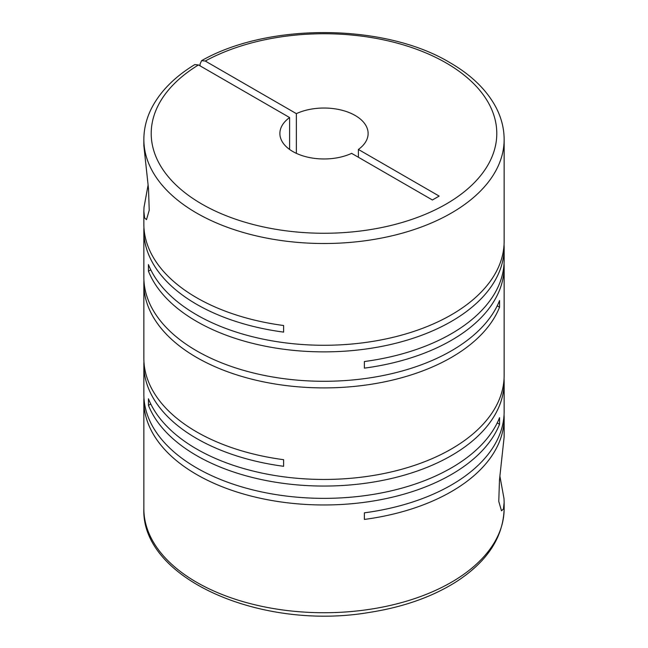 <?xml version="1.0" encoding="UTF-8"?>
<svg xmlns="http://www.w3.org/2000/svg" width="648" height="648" viewBox="0 0 648 648"><rect width="100%" height="100%" fill="white"/><g stroke="black" fill="none" stroke-linecap="round" stroke-linejoin="round"><path stroke-width="0.97" d="M143.945 397.661A180.144 104.004 0 0 0 143.856 400.958A180.144 104.004 0 0 0 196.619 474.506A180.144 104.004 0 0 0 373.726 500.928A180.144 104.004 0 0 0 499.559 424.27L499.559 417.668A180.144 104.004 0 0 1 373.726 494.319A180.144 104.004 0 0 1 196.619 467.897A180.144 104.004 0 0 1 143.856 394.357L143.856 364.937A180.144 104.004 0 0 0 196.619 438.485A180.144 104.004 0 0 0 283.622 466.301L283.622 459.691A180.144 104.004 0 0 1 196.619 431.876A180.144 104.004 0 0 1 143.856 358.336L143.856 283.889A180.144 104.004 0 0 0 196.619 357.437A180.144 104.004 0 0 0 373.726 383.859A180.144 104.004 0 0 0 499.559 307.201L499.559 300.599A180.144 104.004 0 0 1 373.726 377.249A180.144 104.004 0 0 1 196.619 350.827A180.144 104.004 0 0 1 143.856 277.287L143.856 230.761A180.144 104.004 0 0 0 196.619 304.301A180.144 104.004 0 0 0 283.622 332.116L283.622 325.515A180.144 104.004 0 0 1 196.619 297.699A180.144 104.004 0 0 1 143.856 224.151L143.856 211.297L144.593 217.898L146.505 219.64L149.226 210.252L148.513 188.811L143.856 145.76L143.856 139.506A180.144 104.004 180 0 0 196.619 213.046A180.144 104.004 180 0 0 392.939 235.589A180.144 104.004 180 0 0 504.144 139.506C504.112 128.531 501.43 117.887 496.093 107.576C486.818 90.048 471.404 75.047 449.858 62.597C384.815 23.36 268.385 22.469 201.617 60.645L200.046 64.039L200.046 65.837M504.144 139.506L504.144 241.267A180.144 104.004 0 0 1 392.939 337.357A180.144 104.004 0 0 1 196.619 314.807A180.144 104.004 0 0 1 148.441 264.578L148.441 271.18A180.144 104.004 0 0 0 196.619 321.408A180.144 104.004 0 0 0 392.939 343.958A180.144 104.004 0 0 0 504.144 247.868L504.144 260.18A180.144 104.004 0 0 1 364.379 361.535L364.379 368.137A180.144 104.004 0 0 0 504.144 266.782L504.144 375.443A180.144 104.004 0 0 1 392.939 471.533A180.144 104.004 0 0 1 196.619 448.991A180.144 104.004 0 0 1 148.441 398.755L148.441 405.365A180.144 104.004 0 0 0 196.619 455.593A180.144 104.004 0 0 0 392.939 478.135A180.144 104.004 0 0 0 504.144 382.053A180.144 104.004 0 0 0 504.055 378.748M143.945 361.641A180.144 104.004 0 0 0 143.856 364.937M504.144 382.053L504.144 411.464A180.144 104.004 0 0 1 364.379 512.827L364.379 519.429A180.144 104.004 0 0 0 504.144 418.073A180.144 104.004 0 0 0 504.055 414.769M504.144 418.073L504.144 436.93L499.487 479.917L498.774 501.414L501.495 510.81L503.415 509.045L504.144 502.467L503.998 498.579L499.908 476.207M143.945 280.592A180.144 104.004 0 0 0 143.856 283.889M143.945 227.456A180.144 104.004 0 0 0 143.856 230.761M504.144 266.782A180.144 104.004 0 0 0 504.055 263.477M504.144 247.868A180.144 104.004 0 0 0 504.055 244.563M148.092 185.036L144.002 207.409L143.856 211.297M296.371 153.357L296.371 113.643A44.121 25.475 180 0 1 355.193 115.49A44.121 25.475 180 0 1 368.121 133.504A44.121 25.475 180 0 1 358.393 149.453L358.393 157.262M296.371 113.643L205.246 61.033L201.617 60.645M143.856 139.506C143.888 128.612 146.529 118.049 151.786 107.811C160.51 91.149 174.83 76.748 194.756 64.606L198.482 64.938L289.607 117.547A44.121 25.475 180 0 0 279.879 133.504A44.121 25.475 180 0 0 304.933 156.468A44.121 25.475 180 0 0 351.629 153.357L432.402 199.989L439.166 196.085L358.393 149.453M289.607 117.547L289.607 149.453M148.441 271.18L150.782 269.827M497.219 305.848L499.559 307.201M148.441 405.365L150.782 404.012M497.219 422.917L499.559 424.27M504.144 502.467L504.144 508.729A180.144 104.004 180 0 1 392.939 604.811A180.144 104.004 180 0 1 196.619 582.269A180.144 104.004 180 0 1 143.856 508.729L143.856 400.958M205.246 61.033A172.789 99.76 180 0 1 446.18 62.961A172.789 99.76 180 0 1 446.18 204.039A172.789 99.76 180 0 1 201.82 204.039A172.789 99.76 180 0 1 198.482 64.938M504.144 508.729C503.229 537.427 487.166 561.832 455.949 581.945C431.949 597.019 403.072 607.176 369.311 612.433C261.703 630.885 141.062 579.077 143.856 508.729"/></g></svg>
